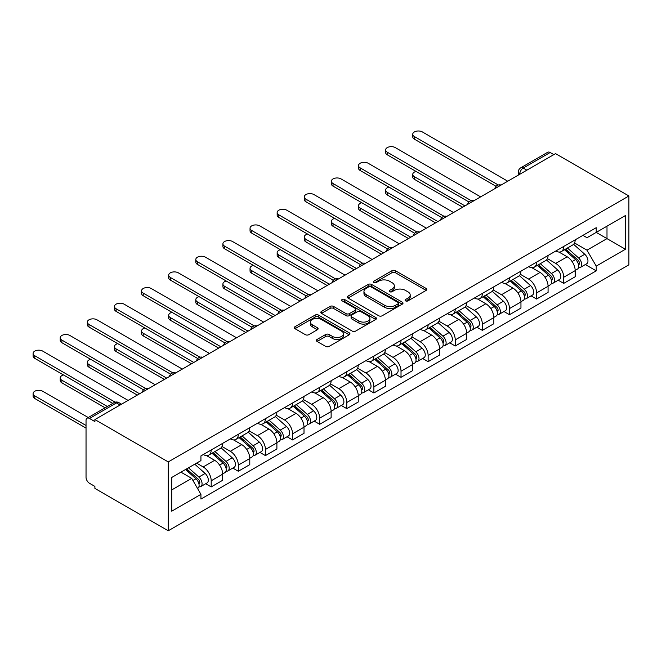 <?xml version="1.0" encoding="UTF-8"?>
<svg xmlns="http://www.w3.org/2000/svg" width="662" height="662" viewBox="0 0 662 662"><rect width="100%" height="100%" fill="white"/><g stroke="black" fill="none" stroke-linecap="round" stroke-linejoin="round"><path stroke-width="0.99" d="M405.583 300.871A1.688 0.976 0 0 0 407.966 300.871L426.096 290.403A2.416 1.39 0 0 0 426.808 289.418A2.416 1.39 0 0 0 426.096 288.433L395.388 270.708A2.416 1.39 0 0 0 391.97 270.708L373.848 281.168A1.688 0.976 0 0 0 373.351 281.863A1.688 0.976 0 0 0 373.848 282.55A1.688 0.976 0 0 0 376.231 282.55L378.581 281.193A7.721 4.46 0 0 1 389.496 281.193L392.061 282.674A7.721 4.46 0 0 1 394.32 285.827A7.721 4.46 0 0 1 392.061 288.98L389.711 290.337A1.688 0.976 0 0 0 389.215 291.023A1.688 0.976 0 0 0 389.711 291.71A1.688 0.976 0 0 0 392.103 291.71L394.444 290.361A7.721 4.46 0 0 1 405.367 290.361L407.924 291.834A7.721 4.46 0 0 1 410.192 294.987A7.721 4.46 0 0 1 407.924 298.14L405.583 299.497A1.688 0.976 0 0 0 405.086 300.184A1.688 0.976 0 0 0 405.583 300.871L405.583 299.497M317.065 339.465A2.416 1.39 0 0 0 316.362 340.45A2.416 1.39 0 0 0 317.065 341.435L325.687 346.408A2.416 1.39 0 0 0 329.097 346.408L349.23 334.782A2.416 1.39 0 0 0 349.941 333.797A2.416 1.39 0 0 0 349.23 332.812L318.521 315.087A2.416 1.39 0 0 0 315.104 315.087L294.971 326.705A2.416 1.39 0 0 0 294.267 327.69A2.416 1.39 0 0 0 294.971 328.675L305.381 334.682A2.416 1.39 0 0 0 308.79 334.682L317.412 329.709A2.416 1.39 0 0 0 318.116 328.724A2.416 1.39 0 0 0 317.412 327.74L312.249 324.761A6.455 3.724 0 0 1 310.362 322.129A6.455 3.724 0 0 1 314.342 318.687A6.455 3.724 0 0 1 321.376 319.489L341.592 331.166A6.455 3.724 0 0 1 343.487 333.797A6.455 3.724 0 0 1 339.498 337.239A6.455 3.724 0 0 1 332.465 336.437L329.097 334.492A2.416 1.39 0 0 0 325.687 334.492L317.065 339.465L317.065 341.435M168.256 461.919L94.898 419.567L555.542 153.617L628.9 195.969L168.256 461.919L168.256 530.767L628.9 264.817L628.9 195.969M378.747 315.774A2.416 1.39 0 0 0 382.164 315.774L402.297 304.148A2.416 1.39 0 0 0 403.001 303.163A2.416 1.39 0 0 0 402.297 302.178L371.581 284.445A2.416 1.39 0 0 0 368.171 284.445L348.038 296.071A2.416 1.39 0 0 0 347.327 297.056A2.416 1.39 0 0 0 348.038 298.041L378.747 315.774M342.825 301.235A1.688 0.976 0 0 1 344.538 301.475L344.538 299.472L375.759 317.495A2.416 1.39 0 0 1 376.471 318.48A2.416 1.39 0 0 1 375.759 319.465L355.626 331.091A2.416 1.39 0 0 1 352.217 331.091L321.509 313.358L330.123 308.418L330.123 306.415L321.509 311.388A2.416 1.39 0 0 0 320.797 312.373A2.416 1.39 0 0 0 321.509 313.358L321.509 311.388M330.123 308.418A2.416 1.39 0 0 1 333.532 308.418L333.532 306.415A2.416 1.39 0 0 0 330.123 306.415M333.532 306.415L345.986 313.606A2.416 1.39 0 0 0 349.404 313.606L355.122 310.304A2.416 1.39 0 0 0 355.825 309.32A2.416 1.39 0 0 0 355.122 308.335L342.146 300.846A1.688 0.976 0 0 1 341.658 300.159A1.688 0.976 0 0 1 342.701 299.257A1.688 0.976 0 0 1 344.538 299.472M94.898 419.567L94.898 421.578L89.511 418.467A4.915 2.838 -120 0 0 87.053 418.219A4.915 2.838 -120 0 0 86.035 420.469L86.035 477.277A4.915 2.838 -120 0 0 89.511 483.293L94.898 486.404L94.898 488.415L168.256 530.767M526.861 170.175L523.212 168.074A4.915 2.838 60 0 0 520.754 167.825L547.697 152.268A4.915 2.838 60 0 1 550.155 152.517L523.212 168.074A4.915 2.838 120 0 0 519.736 174.089L519.736 174.288M553.804 154.618L550.155 152.517M563.718 246.454A11.312 6.529 60 0 1 561.376 251.527L572.845 244.899A11.312 6.529 -120 0 0 575.187 239.826M547.433 258.627L555.716 263.41A11.312 6.529 60 0 1 563.718 277.262L575.187 270.634A11.312 6.529 -120 0 0 567.193 256.79L558.976 252.048M575.187 270.634L575.187 276.757L563.718 283.386L558.215 280.208M561.376 251.527A11.312 6.529 60 0 1 555.807 251.014M563.718 277.262L563.718 283.386M536.601 262.102A11.312 6.529 60 0 1 534.259 267.183L545.728 260.555A11.312 6.529 -120 0 0 548.07 255.482M531.098 295.864L536.601 299.042L548.07 292.414L548.07 286.29A11.312 6.529 -120 0 0 540.076 272.446L531.859 267.705M534.259 267.183A11.312 6.529 60 0 1 528.69 266.67M520.315 274.283L528.599 279.066A11.312 6.529 60 0 1 536.601 292.918L536.601 299.042M509.483 277.759A11.312 6.529 60 0 1 507.142 282.839L518.611 276.211A11.312 6.529 -120 0 0 520.953 271.139M503.981 311.521L509.483 314.698L520.953 308.07L520.953 301.946A11.312 6.529 -120 0 0 512.959 288.102L504.742 283.361M507.142 282.839A11.312 6.529 60 0 1 501.573 282.326M493.198 289.939L501.482 294.722A11.312 6.529 60 0 1 509.483 308.575L509.483 314.698M482.366 293.415A11.312 6.529 60 0 1 480.024 298.496L491.494 291.868A11.312 6.529 -120 0 0 493.835 286.795M476.863 327.177L482.366 330.355L493.835 323.726L493.835 317.603A11.312 6.529 -120 0 0 485.842 303.759L477.625 299.017M480.024 298.496A11.312 6.529 60 0 1 474.455 297.983M466.081 305.596L474.364 310.379A11.312 6.529 60 0 1 482.366 324.231L482.366 330.355M455.249 309.071A11.312 6.529 60 0 1 452.907 314.152L464.376 307.524A11.312 6.529 -120 0 0 466.718 302.451M449.746 342.833L455.249 346.003L466.718 339.383L466.718 333.259A11.312 6.529 -120 0 0 458.725 319.415L450.508 314.673M452.907 314.152A11.312 6.529 60 0 1 447.338 313.639M438.964 321.252L447.247 326.035A11.312 6.529 60 0 1 455.249 339.887L455.249 346.003M428.132 324.728A11.312 6.529 60 0 1 425.79 329.808L437.259 323.18A11.312 6.529 -120 0 0 439.601 318.108M422.629 358.49L428.132 361.659L439.601 355.039L439.601 348.915A11.312 6.529 -120 0 0 431.607 335.063L423.39 330.33M425.79 329.808A11.312 6.529 60 0 1 420.221 329.295M411.847 336.908L420.13 341.691A11.312 6.529 60 0 1 428.132 355.544L428.132 361.659M401.015 340.384A11.312 6.529 60 0 1 398.673 345.465L410.142 338.836A11.312 6.529 -120 0 0 412.484 333.764M395.512 374.146L401.015 377.315L412.484 370.695L412.484 364.572A11.312 6.529 -120 0 0 404.49 350.719L396.273 345.986M398.673 345.465A11.312 6.529 60 0 1 393.104 344.952M384.73 352.565L393.013 357.348A11.312 6.529 60 0 1 401.015 371.2L401.015 377.315M373.898 356.04A11.312 6.529 60 0 1 371.556 361.121L383.025 354.493A11.312 6.529 -120 0 0 385.367 349.42M368.395 389.802L373.898 392.971L385.367 386.351L385.367 380.228A11.312 6.529 -120 0 0 377.373 366.376L369.156 361.634M371.556 361.121A11.312 6.529 60 0 1 365.987 360.608M357.612 368.221L365.896 373.004A11.312 6.529 60 0 1 373.898 386.856L373.898 392.971M346.78 371.696A11.312 6.529 60 0 1 344.439 376.777L355.908 370.149A11.312 6.529 -120 0 0 358.25 365.076M341.278 405.458L346.78 408.628L358.25 402.008L358.25 395.884A11.312 6.529 -120 0 0 350.256 382.032L342.039 377.29M344.439 376.777A11.312 6.529 60 0 1 338.87 376.264M330.495 383.877L338.779 388.66A11.312 6.529 60 0 1 346.78 402.504L346.78 408.628M319.663 387.353A11.312 6.529 60 0 1 317.321 392.434L328.791 385.805A11.312 6.529 -120 0 0 331.132 380.733M314.16 421.106L319.663 424.284L331.132 417.664L331.132 411.541A11.312 6.529 -120 0 0 323.139 397.688L314.922 392.947M317.321 392.434A11.312 6.529 60 0 1 311.752 391.921M303.378 399.534L311.661 404.317A11.312 6.529 60 0 1 319.663 418.161L319.663 424.284M292.546 403.009A11.312 6.529 60 0 1 290.204 408.09L301.673 401.462A11.312 6.529 -120 0 0 304.015 396.389M287.043 436.763L292.546 439.94L304.015 433.32L304.015 427.197A11.312 6.529 -120 0 0 296.022 413.345L287.805 408.603M290.204 408.09A11.312 6.529 60 0 1 284.635 407.577M276.261 415.19L284.544 419.973A11.312 6.529 60 0 1 292.546 433.817L292.546 439.94M265.429 418.665A11.312 6.529 60 0 1 263.087 423.738L274.556 417.118A11.312 6.529 -120 0 0 276.898 412.045M259.926 452.419L265.429 455.597L276.898 448.977L276.898 442.853A11.312 6.529 -120 0 0 268.904 429.001L260.687 424.259M263.087 423.738A11.312 6.529 60 0 1 257.518 423.233M249.144 430.846L257.427 435.629A11.312 6.529 60 0 1 265.429 449.473L265.429 455.597M238.312 434.322A11.312 6.529 60 0 1 235.97 439.394L247.439 432.774A11.312 6.529 -120 0 0 249.781 427.702M232.809 468.075L238.312 471.253L249.781 464.633L249.781 458.509A11.312 6.529 -120 0 0 241.787 444.657L233.57 439.916M235.97 439.394A11.312 6.529 60 0 1 230.401 438.889M222.027 446.502L230.31 451.285A11.312 6.529 60 0 1 238.312 465.129L238.312 471.253M211.195 449.978A11.312 6.529 60 0 1 208.853 455.051L220.322 448.431A11.312 6.529 -120 0 0 222.664 443.358M205.692 483.732L211.195 486.909L222.664 480.289L222.664 474.166A11.312 6.529 -120 0 0 214.67 460.313L206.453 455.572M208.853 455.051A11.312 6.529 60 0 1 203.284 454.546M196.589 463.127L203.193 466.942A11.312 6.529 60 0 1 211.195 480.786L211.195 486.909M582.924 235.358L587.004 237.716L625.424 215.539L606.996 226.181L606.996 238.626L587.004 250.162L574.55 242.971M171.731 489.921L191.723 478.378L200.934 494.34L171.731 511.196L171.731 477.476L200.934 460.611L200.934 455.895L596.222 227.687L596.222 232.403L625.424 249.26L596.222 266.124L587.004 250.162M625.424 215.539L625.424 249.26M200.934 494.34L200.934 499.057L596.222 270.841L596.222 266.124M191.723 478.378L180.941 472.155M585.332 264.552L596.222 270.841M406.253 301.111L407.924 300.151A7.721 4.46 0 0 0 410.192 296.998L410.192 294.987M394.32 285.827L394.32 287.829A7.721 4.46 0 0 1 392.061 290.982L390.39 291.95M426.096 288.433L426.096 290.403L395.388 272.711A2.416 1.39 0 0 0 391.97 272.711L374.518 282.79M402.264 304.164L371.581 286.456A2.416 1.39 0 0 0 368.171 286.456L348.071 298.057M398.028 303.85A1.688 0.976 0 0 0 398.524 303.163A1.688 0.976 0 0 0 398.028 302.476L371.068 286.911A1.688 0.976 0 0 0 368.684 286.911L366.21 288.334A7.721 4.46 0 0 0 363.951 291.487A7.721 4.46 0 0 0 366.21 294.64L384.639 305.281A7.721 4.46 0 0 0 395.553 305.281L398.028 303.85L398.028 305.861A1.688 0.976 0 0 0 398.524 305.174L398.524 303.163M363.951 291.487L363.951 293.498A7.721 4.46 0 0 0 366.21 296.65L366.21 294.64M398.028 305.861L395.553 307.292A7.721 4.46 0 0 1 384.639 307.292L366.21 296.65M333.532 308.418L345.986 315.617A2.416 1.39 0 0 0 349.404 315.617L355.122 312.315A2.416 1.39 0 0 0 355.825 311.33L355.825 309.32M344.538 301.475L375.735 319.489M358.912 321.07A6.455 3.724 0 0 0 365.945 321.873A6.455 3.724 0 0 0 369.934 318.43A6.455 3.724 0 0 0 368.039 315.799L360.922 311.686A2.416 1.39 0 0 0 357.505 311.686L351.787 314.988A2.416 1.39 0 0 0 351.083 315.973A2.416 1.39 0 0 0 351.787 316.957L358.912 321.07L358.912 323.073A6.455 3.724 0 0 0 365.945 323.883A6.455 3.724 0 0 0 369.934 320.441L369.934 318.43M351.083 315.973L351.083 317.975A2.416 1.39 0 0 0 351.787 318.96L351.787 316.957M358.912 323.073L351.787 318.96M343.487 333.797L343.487 335.808A6.455 3.724 0 0 1 339.498 339.25A6.455 3.724 0 0 1 332.465 338.439L329.097 336.495A2.416 1.39 0 0 0 325.687 336.495L317.098 341.451M310.362 322.129L310.362 324.132A6.455 3.724 0 0 0 312.249 326.771L312.249 324.761M317.379 329.734L312.249 326.771M349.197 334.807L318.521 317.09A2.416 1.39 0 0 0 315.104 317.09L295.004 328.7M564.496 249.723L575.551 259.578A6.148 3.55 60 0 1 577.479 269.086L575.187 270.41M564.794 249.979L569.99 252.983M416.034 171.425A5.652 3.26 -0 0 0 412.74 174.396A5.652 3.26 -0 0 0 414.395 176.704L464.981 205.907M565.613 249.078L577.909 260.05A2.946 1.705 60 0 1 578.836 264.61A2.946 1.705 60 0 1 578.563 264.717M567.45 248.018L578.505 257.874A6.148 3.55 60 0 1 580.433 267.382A6.148 3.55 60 0 1 578.58 267.572M573.615 244.319L584.761 254.266A6.148 3.55 60 0 1 586.689 263.766L580.433 267.382M462.721 207.206L414.395 179.311A5.652 3.26 180 0 1 412.74 177.002L412.74 174.396M496.053 186.312L414.395 139.169A5.652 3.26 180 0 1 412.74 136.86L412.74 134.245A5.652 3.26 -0 0 0 414.395 136.554L498.296 184.996M507.746 181.214L422.389 131.945A5.652 3.26 -0 0 0 416.233 131.233A5.652 3.26 -0 0 0 412.74 134.245M537.379 265.379L548.434 275.235A6.148 3.55 60 0 1 550.362 284.743L548.07 286.067M537.676 265.636L542.873 268.64M388.917 187.081A5.652 3.26 -0 0 0 385.623 190.052A5.652 3.26 -0 0 0 387.278 192.361L437.863 221.563M538.496 264.734L550.792 275.706A2.946 1.705 60 0 1 551.719 280.266A2.946 1.705 60 0 1 551.446 280.374M540.333 263.675L551.388 273.53A6.148 3.55 60 0 1 553.316 283.038A6.148 3.55 60 0 1 551.463 283.228M546.498 259.976L557.644 269.922A6.148 3.55 60 0 1 559.572 279.422L553.316 283.038M435.604 222.862L387.278 194.967A5.652 3.26 180 0 1 385.623 192.659L385.623 190.052M510.261 281.036L521.317 290.891A6.148 3.55 60 0 1 523.245 300.399L520.953 301.723M510.559 281.292L515.756 284.296M361.8 202.738A5.652 3.26 -0 0 0 358.506 205.708A5.652 3.26 -0 0 0 360.161 208.017L410.746 237.219M511.378 280.39L523.675 291.363A2.946 1.705 60 0 1 524.602 295.922A2.946 1.705 60 0 1 524.329 296.03M513.216 279.331L524.271 289.186A6.148 3.55 60 0 1 526.199 298.694A6.148 3.55 60 0 1 524.345 298.885M519.38 275.632L530.527 285.579A6.148 3.55 60 0 1 532.455 295.078L526.199 298.694M408.487 238.519L360.161 210.624A5.652 3.26 180 0 1 358.506 208.315L358.506 205.708M468.936 201.968L387.278 154.825A5.652 3.26 180 0 1 385.623 152.517L385.623 149.902A5.652 3.26 -0 0 0 387.278 152.21L471.178 200.652M480.629 196.871L395.272 147.593A5.652 3.26 -0 0 0 389.115 146.89A5.652 3.26 -0 0 0 385.623 149.902M441.819 217.624L360.161 170.482A5.652 3.26 180 0 1 358.506 168.173L358.506 165.558A5.652 3.26 -0 0 0 360.161 167.867L444.061 216.308M453.511 212.527L368.155 163.249A5.652 3.26 -0 0 0 361.998 162.546A5.652 3.26 -0 0 0 358.506 165.558M483.144 296.692L494.2 306.547A6.148 3.55 60 0 1 496.128 316.055L493.835 317.379M483.442 296.948L488.639 299.952M334.682 218.394A5.652 3.26 -0 0 0 331.389 221.365A5.652 3.26 -0 0 0 333.044 223.673L383.629 252.876M484.261 296.046L496.558 307.019A2.946 1.705 60 0 1 497.485 311.579A2.946 1.705 60 0 1 497.212 311.686M486.098 294.987L497.154 304.843A6.148 3.55 60 0 1 499.082 314.342A6.148 3.55 60 0 1 497.228 314.541M492.263 291.288L503.41 301.227A6.148 3.55 60 0 1 505.338 310.735L499.082 314.342M381.37 254.175L333.044 226.28A5.652 3.26 180 0 1 331.389 223.971L331.389 221.365M456.027 312.348L467.082 322.204A6.148 3.55 60 0 1 469.01 331.712L466.718 333.036M456.325 312.605L461.522 315.608M307.565 234.05A5.652 3.26 -0 0 0 304.272 237.021A5.652 3.26 -0 0 0 305.927 239.321L356.512 268.532M457.144 311.703L469.441 322.675A2.946 1.705 60 0 1 470.368 327.235A2.946 1.705 60 0 1 470.094 327.342M458.981 310.635L470.037 320.499A6.148 3.55 60 0 1 471.965 329.999A6.148 3.55 60 0 1 470.111 330.197M465.146 306.936L476.292 316.883A6.148 3.55 60 0 1 478.221 326.391L471.965 329.999M354.253 269.831L305.927 241.936A5.652 3.26 180 0 1 304.272 239.627L304.272 237.021M428.91 328.004L439.965 337.86A6.148 3.55 60 0 1 441.893 347.368L439.601 348.692M429.208 328.261L434.404 331.265M280.448 249.706A5.652 3.26 -0 0 0 277.155 252.669A5.652 3.26 -0 0 0 278.81 254.978L329.395 284.188M430.027 327.359L442.324 338.332A2.946 1.705 60 0 1 443.25 342.891A2.946 1.705 60 0 1 442.977 342.999M431.864 326.292L442.919 336.155A6.148 3.55 60 0 1 444.847 345.655A6.148 3.55 60 0 1 442.994 345.854M438.029 322.593L449.175 332.539A6.148 3.55 60 0 1 451.103 342.047L444.847 345.655M327.136 285.488L278.81 257.592A5.652 3.26 180 0 1 277.155 255.284L277.155 252.669M414.702 233.281L333.044 186.138A5.652 3.26 180 0 1 331.389 183.829L331.389 181.214A5.652 3.26 -0 0 0 333.044 183.523L416.944 231.965M426.394 228.183L341.038 178.905A5.652 3.26 -0 0 0 334.881 178.202A5.652 3.26 -0 0 0 331.389 181.214M387.584 248.937L305.927 201.794A5.652 3.26 180 0 1 304.272 199.485L304.272 196.871A5.652 3.26 -0 0 0 305.927 199.179L389.827 247.621M399.277 243.839L313.92 194.562A5.652 3.26 -0 0 0 307.764 193.858A5.652 3.26 -0 0 0 304.272 196.871M360.467 264.593L278.81 217.45A5.652 3.26 180 0 1 277.155 215.142L277.155 212.527A5.652 3.26 -0 0 0 278.81 214.836L362.71 263.277M372.16 259.496L286.803 210.218A5.652 3.26 -0 0 0 280.647 209.515A5.652 3.26 -0 0 0 277.155 212.527M401.793 343.661L412.848 353.516A6.148 3.55 60 0 1 414.776 363.024L412.484 364.348M402.091 343.917L407.287 346.921M253.331 265.363A5.652 3.26 -0 0 0 250.037 268.325A5.652 3.26 -0 0 0 251.692 270.634L302.277 299.845M402.91 343.015L415.206 353.988A2.946 1.705 60 0 1 416.133 358.547A2.946 1.705 60 0 1 415.86 358.655M404.747 341.948L415.802 351.812A6.148 3.55 60 0 1 417.73 361.311A6.148 3.55 60 0 1 415.877 361.51M410.912 338.249L422.058 348.195A6.148 3.55 60 0 1 423.986 357.703L417.73 361.311M300.018 301.144L251.692 273.249A5.652 3.26 180 0 1 250.037 270.94L250.037 268.325M333.35 280.249L251.692 233.098A5.652 3.26 180 0 1 250.037 230.798L250.037 228.183A5.652 3.26 -0 0 0 251.692 230.492L335.593 278.934M345.043 275.152L259.686 225.874A5.652 3.26 -0 0 0 253.529 225.171A5.652 3.26 -0 0 0 250.037 228.183M374.675 359.317L385.731 369.173A6.148 3.55 60 0 1 387.659 378.681L385.367 379.996M374.973 359.574L380.17 362.577M226.214 281.019A5.652 3.26 -0 0 0 222.92 283.981A5.652 3.26 -0 0 0 224.575 286.29L275.16 315.501M375.793 358.672L388.089 369.644A2.946 1.705 60 0 1 389.016 374.204A2.946 1.705 60 0 1 388.743 374.311M377.63 357.604L388.685 367.468A6.148 3.55 60 0 1 390.613 376.968A6.148 3.55 60 0 1 388.76 377.166M383.795 353.905L394.941 363.852A6.148 3.55 60 0 1 396.869 373.36L390.613 376.968M272.901 316.8L224.575 288.905A5.652 3.26 180 0 1 222.92 286.596L222.92 283.981M306.233 295.906L224.575 248.755A5.652 3.26 180 0 1 222.92 246.446L222.92 243.839A5.652 3.26 -0 0 0 224.575 246.148L308.475 294.59M317.925 290.808L232.569 241.531A5.652 3.26 -0 0 0 226.412 240.827A5.652 3.26 -0 0 0 222.92 243.839M347.558 374.965L358.614 384.829A6.148 3.55 60 0 1 360.542 394.329L358.25 395.653M347.856 375.23L353.053 378.234M199.096 296.675A5.652 3.26 -0 0 0 195.803 299.638A5.652 3.26 -0 0 0 197.458 301.946L248.043 331.149M348.675 374.328L360.972 385.301A2.946 1.705 60 0 1 361.899 389.86A2.946 1.705 60 0 1 361.626 389.968M350.512 373.26L361.568 383.124A6.148 3.55 60 0 1 363.496 392.624A6.148 3.55 60 0 1 361.642 392.823M356.677 369.562L367.824 379.508A6.148 3.55 60 0 1 369.752 389.016L363.496 392.624M245.784 332.456L197.458 304.561A5.652 3.26 180 0 1 195.803 302.253L195.803 299.638M279.116 311.562L197.458 264.411A5.652 3.26 180 0 1 195.803 262.102L195.803 259.496A5.652 3.26 -0 0 0 197.458 261.804L281.358 310.246M290.808 306.465L205.452 257.187A5.652 3.26 -0 0 0 199.295 256.484A5.652 3.26 -0 0 0 195.803 259.496M320.441 390.621L331.497 400.485A6.148 3.55 60 0 1 333.425 409.985L331.132 411.309M320.739 390.886L325.936 393.89M171.979 312.332A5.652 3.26 -0 0 0 168.686 315.294A5.652 3.26 -0 0 0 170.341 317.603L220.926 346.805M321.558 389.984L333.855 400.957A2.946 1.705 60 0 1 334.782 405.516A2.946 1.705 60 0 1 334.509 405.624M323.395 388.917L334.451 398.781A6.148 3.55 60 0 1 336.379 408.28A6.148 3.55 60 0 1 334.525 408.479M329.56 385.218L340.707 395.164A6.148 3.55 60 0 1 342.635 404.672L336.379 408.28M218.667 348.113L170.341 320.218A5.652 3.26 180 0 1 168.686 317.909L168.686 315.294M251.999 327.218L170.341 280.067A5.652 3.26 180 0 1 168.686 277.759L168.686 275.152A5.652 3.26 -0 0 0 170.341 277.461L254.241 325.903M263.691 322.121L178.335 272.843A5.652 3.26 -0 0 0 172.178 272.14A5.652 3.26 -0 0 0 168.686 275.152M293.324 406.278L304.379 416.141A6.148 3.55 60 0 1 306.307 425.641L304.015 426.965M293.622 406.542L298.819 409.546M144.862 327.988A5.652 3.26 -0 0 0 141.569 330.95A5.652 3.26 -0 0 0 143.224 333.259L193.809 362.462M294.441 405.64L306.738 416.605A2.946 1.705 60 0 1 307.665 421.173A2.946 1.705 60 0 1 307.391 421.28M296.278 404.573L307.333 414.437A6.148 3.55 60 0 1 309.262 423.937A6.148 3.55 60 0 1 307.408 424.135M302.443 400.874L313.589 410.821A6.148 3.55 60 0 1 315.517 420.329L309.262 423.937M191.55 363.769L143.224 335.874A5.652 3.26 180 0 1 141.569 333.565L141.569 330.95M224.881 342.875L143.224 295.724A5.652 3.26 180 0 1 141.569 293.415L141.569 290.808A5.652 3.26 -0 0 0 143.224 293.117L227.124 341.559M236.574 337.777L151.217 288.5A5.652 3.26 -0 0 0 145.061 287.796A5.652 3.26 -0 0 0 141.569 290.808M266.207 421.934L277.262 431.798A6.148 3.55 60 0 1 279.19 441.297L276.898 442.621M266.505 422.199L271.701 425.203M117.745 343.644A5.652 3.26 -0 0 0 114.452 346.607A5.652 3.26 -0 0 0 116.107 348.915L166.692 378.118M267.324 421.297L279.621 432.261A2.946 1.705 60 0 1 280.547 436.829A2.946 1.705 60 0 1 280.274 436.937M269.161 420.229L280.216 430.093A6.148 3.55 60 0 1 282.144 439.593A6.148 3.55 60 0 1 280.291 439.791M275.326 416.53L286.472 426.477A6.148 3.55 60 0 1 288.4 435.985L282.144 439.593M164.433 379.425L116.107 351.522A5.652 3.26 180 0 1 114.452 349.222L114.452 346.607M197.764 358.531L116.107 311.38A5.652 3.26 180 0 1 114.452 309.071L114.452 306.465A5.652 3.26 -0 0 0 116.107 308.773L200.007 357.215M209.457 353.434L124.1 304.156A5.652 3.26 -0 0 0 117.944 303.453A5.652 3.26 -0 0 0 114.452 306.465M239.09 437.59L250.145 447.454A6.148 3.55 60 0 1 252.073 456.954L249.781 458.278M239.387 437.855L244.584 440.859M90.628 359.3A5.652 3.26 -0 0 0 87.334 362.263A5.652 3.26 -0 0 0 88.989 364.572L139.574 393.774M240.207 436.953L252.503 447.917A2.946 1.705 60 0 1 253.43 452.485A2.946 1.705 60 0 1 253.157 452.593M242.044 435.886L253.099 445.749A6.148 3.55 60 0 1 255.027 455.249A6.148 3.55 60 0 1 253.174 455.448M248.209 432.187L259.355 442.133A6.148 3.55 60 0 1 261.283 451.641L255.027 455.249M137.315 395.082L88.989 367.178A5.652 3.26 180 0 1 87.334 364.878L87.334 362.263M170.647 374.187L88.989 327.036A5.652 3.26 180 0 1 87.334 324.728L87.334 322.121A5.652 3.26 -0 0 0 88.989 324.43L172.89 372.872M182.34 369.09L96.983 319.812A5.652 3.26 -0 0 0 90.826 319.101A5.652 3.26 -0 0 0 87.334 322.121M211.972 453.247L223.028 463.11A6.148 3.55 60 0 1 224.956 472.61L222.664 473.934M212.27 453.511L217.467 456.515M63.511 374.957A5.652 3.26 -0 0 0 60.217 377.919A5.652 3.26 -0 0 0 61.872 380.228L107.368 406.493M213.09 452.609L225.386 463.574A2.946 1.705 60 0 1 226.313 468.142A2.946 1.705 60 0 1 226.04 468.249M214.927 451.542L225.982 461.406A6.148 3.55 60 0 1 227.91 470.905A6.148 3.55 60 0 1 226.056 471.104M221.091 447.843L232.238 457.79A6.148 3.55 60 0 1 234.166 467.289L227.91 470.905M105.109 407.8L61.872 382.835A5.652 3.26 180 0 1 60.217 380.526L60.217 377.919M143.53 389.835L61.872 342.693A5.652 3.26 180 0 1 60.217 340.384L60.217 337.777A5.652 3.26 -0 0 0 61.872 340.086L145.772 388.528M155.222 384.746L69.866 335.469A5.652 3.26 -0 0 0 63.709 334.757A5.652 3.26 -0 0 0 60.217 337.777M185.534 469.507L195.911 478.767A6.148 3.55 60 0 1 197.839 488.266L197.533 488.44M185.641 469.449L190.35 472.172M88.245 417.532L42.749 391.267A5.652 3.26 -0 0 0 36.592 390.563A5.652 3.26 -0 0 0 33.1 393.576A5.652 3.26 -0 0 0 34.755 395.884L86.035 425.492M186.651 468.862L198.269 479.23A2.946 1.705 60 0 1 199.196 483.798A2.946 1.705 60 0 1 198.923 483.897M188.488 467.802L198.865 477.062A6.148 3.55 60 0 1 200.793 486.562A6.148 3.55 60 0 1 198.939 486.76M194.744 464.186L205.121 473.446A6.148 3.55 60 0 1 207.049 482.946L200.793 486.562M86.035 428.099L34.755 398.491A5.652 3.26 180 0 1 33.1 396.182L33.1 393.576M112.755 403.381L34.755 358.349A5.652 3.26 180 0 1 33.1 356.04L33.1 353.434A5.652 3.26 -0 0 0 34.755 355.742L115.18 402.173M128.105 400.402L42.749 351.125A5.652 3.26 -0 0 0 36.592 350.413A5.652 3.26 -0 0 0 33.1 353.434M519.91 174.189L519.736 174.089A4.915 2.838 0 0 1 518.296 172.087L518.296 175.124M238.312 465.129L249.781 458.509M265.429 449.473L276.898 442.853M292.546 433.817L304.015 427.197M319.663 418.161L331.132 411.541M346.78 402.504L358.25 395.884M373.898 386.856L385.367 380.228M401.015 371.2L412.484 364.572M428.132 355.544L439.601 348.915M455.249 339.887L466.718 333.259M482.366 324.231L493.835 317.603M509.483 308.575L520.953 301.946M536.601 292.918L548.07 286.29M211.195 480.786L222.664 474.166M203.193 466.942L214.67 460.313M230.31 451.285L241.787 444.657M257.427 435.629L268.904 429.001M284.544 419.973L296.022 413.345M311.661 404.317L323.139 397.688M338.779 388.66L350.256 382.032M365.896 373.004L377.373 366.376M393.013 357.348L404.49 350.719M420.13 341.691L431.607 335.063M447.247 326.035L458.725 319.415M474.364 310.379L485.842 303.759M501.482 294.722L512.959 288.102M528.599 279.066L540.076 272.446M555.716 263.41L567.193 256.79M500.654 185.31A4.915 2.838 120 0 0 498.486 186.56M473.537 200.967A4.915 2.838 120 0 0 471.369 202.216M446.42 216.615A4.915 2.838 120 0 0 444.252 217.872M419.303 232.271A4.915 2.838 120 0 0 417.134 233.529M392.185 247.927A4.915 2.838 120 0 0 390.017 249.185M365.068 263.584A4.915 2.838 120 0 0 362.9 264.841M337.951 279.24A4.915 2.838 120 0 0 335.783 280.498M310.834 294.896A4.915 2.838 120 0 0 308.666 296.154M283.717 310.552A4.915 2.838 120 0 0 281.549 311.81M256.599 326.209A4.915 2.838 120 0 0 254.431 327.467M229.482 341.865A4.915 2.838 120 0 0 227.314 343.123M202.365 357.521A4.915 2.838 120 0 0 200.197 358.779M175.248 373.178A4.915 2.838 120 0 0 173.08 374.435M148.131 388.834A4.915 2.838 120 0 0 145.963 390.084M120.103 405.02L116.454 402.91L89.511 418.467M121.543 404.184L118.912 402.662A4.915 2.838 120 0 0 116.454 402.91A4.915 2.838 60 0 0 113.996 402.662L87.053 418.219M407.924 300.151L407.924 298.14M389.711 291.71L389.711 290.337M392.061 290.982L392.061 288.98M373.848 282.55L373.848 281.168M391.97 272.711L391.97 270.708M395.388 272.711L395.388 270.708M348.038 298.041L348.038 296.071M368.171 286.456L368.171 284.445M371.581 286.456L371.581 284.445M402.297 304.148L402.297 302.178M384.639 307.292L384.639 305.281M395.553 307.292L395.553 305.281M345.986 315.617L345.986 313.606M349.404 315.617L349.404 313.606M355.122 312.315L355.122 310.304M375.759 319.465L375.759 317.495M325.687 336.495L325.687 334.492M329.097 336.495L329.097 334.492M332.465 338.439L332.465 336.437M317.412 329.709L317.412 327.74M294.971 328.675L294.971 326.705M315.104 317.09L315.104 315.087M318.521 317.09L318.521 315.087M349.23 334.782L349.23 332.812M575.551 259.578L572.1 261.573M579.449 263.261L578.34 263.898M584.761 254.266L578.505 257.874M414.395 179.311L414.395 176.704M414.395 136.554L414.395 139.169M548.434 275.235L544.983 277.229M552.331 278.917L551.223 279.554M557.644 269.922L551.388 273.53M387.278 194.967L387.278 192.361M521.317 290.891L517.866 292.885M525.214 294.573L524.105 295.211M530.527 285.579L524.271 289.186M360.161 210.624L360.161 208.017M387.278 152.21L387.278 154.825M360.161 167.867L360.161 170.482M494.2 306.547L490.749 308.542M498.097 310.23L496.988 310.867M503.41 301.227L497.154 304.843M333.044 226.28L333.044 223.673M467.082 322.204L463.632 324.198M470.98 325.886L469.871 326.523M476.292 316.883L470.037 320.499M305.927 241.936L305.927 239.321M439.965 337.86L436.515 339.854M443.863 341.542L442.754 342.18M449.175 332.539L442.919 336.155M278.81 257.592L278.81 254.978M333.044 183.523L333.044 186.138M305.927 199.179L305.927 201.794M278.81 214.836L278.81 217.45M412.848 353.516L409.397 355.511M416.746 357.199L415.637 357.836M422.058 348.195L415.802 351.812M251.692 273.249L251.692 270.634M251.692 230.492L251.692 233.098M385.731 369.173L382.28 371.159M389.628 372.855L388.52 373.492M394.941 363.852L388.685 367.468M224.575 288.905L224.575 286.29M224.575 246.148L224.575 248.755M358.614 384.829L355.163 386.815M362.511 388.511L361.402 389.148M367.824 379.508L361.568 383.124M197.458 304.561L197.458 301.946M197.458 261.804L197.458 264.411M331.497 400.485L328.046 402.471M335.394 404.168L334.285 404.805M340.707 395.164L334.451 398.781M170.341 320.218L170.341 317.603M170.341 277.461L170.341 280.067M304.379 416.141L300.929 418.127M308.277 419.824L307.168 420.461M313.589 410.821L307.333 414.437M143.224 335.874L143.224 333.259M143.224 293.117L143.224 295.724M277.262 431.798L273.811 433.784M281.16 435.48L280.051 436.117M286.472 426.477L280.216 430.093M116.107 351.522L116.107 348.915M116.107 308.773L116.107 311.38M250.145 447.454L246.694 449.44M254.043 451.128L252.934 451.774M259.355 442.133L253.099 445.749M88.989 367.178L88.989 364.572M88.989 324.43L88.989 327.036M223.028 463.11L219.577 465.096M226.925 466.784L225.816 467.43M232.238 457.79L225.982 461.406M61.872 382.835L61.872 380.228M61.872 340.086L61.872 342.693M195.911 478.767L192.94 480.48M199.808 482.441L198.699 483.086M205.121 473.446L198.865 477.062M34.755 398.491L34.755 395.884M34.755 355.742L34.755 358.349M501.076 185.062A4.915 4.915 0 0 0 494.771 188.711M473.959 200.718A4.915 4.915 0 0 0 467.653 204.368M446.842 216.375A4.915 4.915 0 0 0 440.536 220.024M419.725 232.031A4.915 4.915 0 0 0 413.419 235.672M392.607 247.687A4.915 4.915 0 0 0 386.302 251.328M365.49 263.344A4.915 4.915 0 0 0 359.185 266.985M338.373 279A4.915 4.915 0 0 0 332.067 282.641M311.256 294.656A4.915 4.915 0 0 0 304.95 298.297M284.139 310.312A4.915 4.915 0 0 0 277.833 313.953M257.022 325.969A4.915 4.915 0 0 0 250.716 329.61M229.904 341.625A4.915 4.915 0 0 0 223.599 345.266M202.787 357.281A4.915 4.915 0 0 0 196.482 360.922M175.67 372.938A4.915 4.915 0 0 0 169.364 376.579M148.553 388.594A4.915 4.915 0 0 0 142.247 392.235M118.912 402.662A4.915 4.915 0 0 0 113.996 402.662M520.754 167.825A4.915 4.915 0 0 0 518.296 172.087"/></g></svg>
